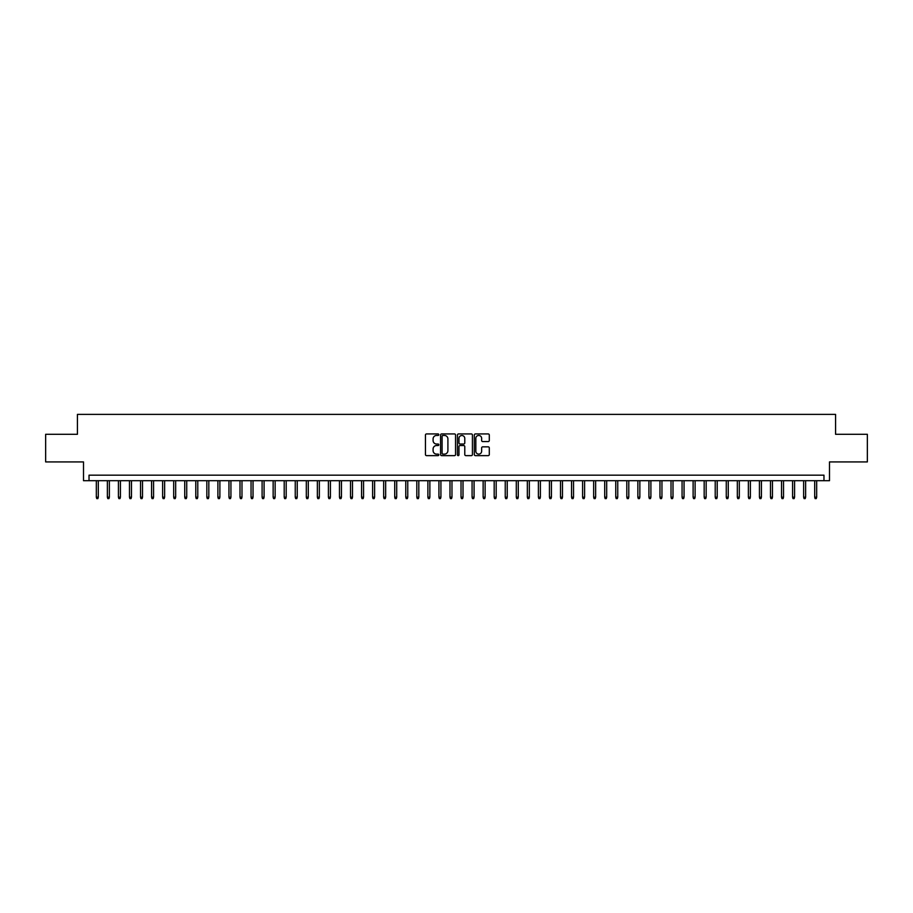 <?xml version="1.0" encoding="UTF-8"?>
<svg xmlns="http://www.w3.org/2000/svg" width="913" height="913" viewBox="0 0 913 913"><rect width="100%" height="100%" fill="white"/><g stroke="black" fill="none" stroke-linecap="round" stroke-linejoin="round"><path stroke-width="1.37" d="M438.822 434.691A0.765 0.765 0 0 0 438.057 433.937L426.531 433.937A1.084 1.084 0 0 0 425.447 435.022L425.447 454.548A1.084 1.084 0 0 0 426.531 455.633L438.057 455.633A0.765 0.765 0 0 0 438.822 454.879A0.765 0.765 0 0 0 438.057 454.115L436.562 454.115A3.469 3.469 0 0 1 433.093 450.645L433.093 449.013A3.469 3.469 0 0 1 436.562 445.544L438.057 445.544A0.765 0.765 0 0 0 438.822 444.791A0.765 0.765 0 0 0 438.057 444.026L436.562 444.026A3.469 3.469 0 0 1 433.093 440.557L433.093 438.925A3.469 3.469 0 0 1 436.562 435.455L438.057 435.455A0.765 0.765 0 0 0 438.822 434.691M488.204 441.584A1.084 1.084 0 0 0 489.288 440.5L489.288 435.022A1.084 1.084 0 0 0 488.204 433.937L475.399 433.937A1.084 1.084 0 0 0 474.315 435.022L474.315 454.548A1.084 1.084 0 0 0 475.399 455.633L488.204 455.633A1.084 1.084 0 0 0 489.288 454.548L489.288 447.929A1.084 1.084 0 0 0 488.204 446.845L482.726 446.845A1.084 1.084 0 0 0 481.642 447.929L481.642 451.216A2.899 2.899 0 0 1 478.743 454.115A2.899 2.899 0 0 1 475.833 451.216L475.833 438.354A2.899 2.899 0 0 1 478.743 435.455A2.899 2.899 0 0 1 481.642 438.354L481.642 440.5A1.084 1.084 0 0 0 482.726 441.584L488.204 441.584M823.971 480.706L829.495 480.706L829.495 461.921L867.35 461.921L867.35 434.291L835.578 434.291L835.578 414.388L77.422 414.388L77.422 434.291L45.65 434.291L45.65 461.921L83.505 461.921L83.505 480.706L823.971 480.706L823.971 475.182L89.029 475.182L89.029 480.706M455.553 435.022A1.084 1.084 0 0 0 454.469 433.937L441.664 433.937A1.084 1.084 0 0 0 440.58 435.022L440.58 454.548A1.084 1.084 0 0 0 441.664 455.633L454.469 455.633A1.084 1.084 0 0 0 455.553 454.548L455.553 435.022M458.531 433.937L471.336 433.937A1.084 1.084 0 0 1 472.42 435.022L472.42 454.548A1.084 1.084 0 0 1 471.336 455.633L465.858 455.633A1.084 1.084 0 0 1 464.774 454.548L464.774 446.628A1.084 1.084 0 0 0 463.69 445.544L460.049 445.544A1.084 1.084 0 0 0 458.965 446.628L458.965 454.879A0.765 0.765 0 0 1 458.212 455.633A0.765 0.765 0 0 1 457.447 454.879L457.447 435.022A1.084 1.084 0 0 1 458.531 433.937M442.862 435.455A0.765 0.765 0 0 0 442.097 436.22L442.097 453.35A0.765 0.765 0 0 0 442.862 454.115L444.437 454.115A3.469 3.469 0 0 0 447.906 450.645L447.906 438.925A3.469 3.469 0 0 0 444.437 435.455L442.862 435.455M464.774 438.411A2.899 2.899 0 0 0 461.875 435.512A2.899 2.899 0 0 0 458.965 438.411L458.965 442.942A1.084 1.084 0 0 0 460.049 444.026L463.69 444.026A1.084 1.084 0 0 0 464.774 442.942L464.774 438.411M98.307 497.174L97.874 498.612L96.767 498.612L96.322 497.174L98.307 497.174L98.307 480.706M96.322 497.174L96.322 480.706M109.366 497.174L108.921 498.612L107.814 498.612L107.369 497.174L109.366 497.174L109.366 480.706M107.369 497.174L107.369 480.706M120.413 497.174L119.968 498.612L118.873 498.612L118.428 497.174L120.413 497.174L120.413 480.706M118.428 497.174L118.428 480.706M131.472 497.174L131.027 498.612L129.92 498.612L129.475 497.174L131.472 497.174L131.472 480.706M129.475 497.174L129.475 480.706M142.519 497.174L142.074 498.612L140.967 498.612L140.534 497.174L142.519 497.174L142.519 480.706M140.534 497.174L140.534 480.706M153.567 497.174L153.133 498.612L152.026 498.612L151.581 497.174L153.567 497.174L153.567 480.706M151.581 497.174L151.581 480.706M164.625 497.174L164.18 498.612L163.073 498.612L162.628 497.174L164.625 497.174L164.625 480.706M162.628 497.174L162.628 480.706M175.673 497.174L175.228 498.612L174.132 498.612L173.687 497.174L175.673 497.174L175.673 480.706M173.687 497.174L173.687 480.706M186.731 497.174L186.286 498.612L185.179 498.612L184.734 497.174L186.731 497.174L186.731 480.706M184.734 497.174L184.734 480.706M197.779 497.174L197.334 498.612L196.227 498.612L195.793 497.174L197.779 497.174L197.779 480.706M195.793 497.174L195.793 480.706M208.826 497.174L208.392 498.612L207.285 498.612L206.84 497.174L208.826 497.174L208.826 480.706M206.84 497.174L206.84 480.706M219.885 497.174L219.44 498.612L218.333 498.612L217.887 497.174L219.885 497.174L219.885 480.706M217.887 497.174L217.887 480.706M230.932 497.174L230.487 498.612L229.391 498.612L228.946 497.174L230.932 497.174L230.932 480.706M228.946 497.174L228.946 480.706M241.979 497.174L241.546 498.612L240.439 498.612L239.993 497.174L241.979 497.174L241.979 480.706M239.993 497.174L239.993 480.706M253.038 497.174L252.593 498.612L251.486 498.612L251.052 497.174L253.038 497.174L253.038 480.706M251.052 497.174L251.052 480.706M264.085 497.174L263.652 498.612L262.545 498.612L262.099 497.174L264.085 497.174L264.085 480.706M262.099 497.174L262.099 480.706M275.144 497.174L274.699 498.612L273.592 498.612L273.147 497.174L275.144 497.174L275.144 480.706M273.147 497.174L273.147 480.706M286.191 497.174L285.746 498.612L284.639 498.612L284.205 497.174L286.191 497.174L286.191 480.706M284.205 497.174L284.205 480.706M297.239 497.174L296.805 498.612L295.698 498.612L295.253 497.174L297.239 497.174L297.239 480.706M295.253 497.174L295.253 480.706M308.297 497.174L307.852 498.612L306.745 498.612L306.312 497.174L308.297 497.174L308.297 480.706M306.312 497.174L306.312 480.706M319.345 497.174L318.911 498.612L317.804 498.612L317.359 497.174L319.345 497.174L319.345 480.706M317.359 497.174L317.359 480.706M330.403 497.174L329.958 498.612L328.851 498.612L328.406 497.174L330.403 497.174L330.403 480.706M328.406 497.174L328.406 480.706M341.451 497.174L341.006 498.612L339.898 498.612L339.465 497.174L341.451 497.174L341.451 480.706M339.465 497.174L339.465 480.706M352.498 497.174L352.064 498.612L350.957 498.612L350.512 497.174L352.498 497.174L352.498 480.706M350.512 497.174L350.512 480.706M363.557 497.174L363.112 498.612L362.005 498.612L361.571 497.174L363.557 497.174L363.557 480.706M361.571 497.174L361.571 480.706M374.604 497.174L374.159 498.612L373.063 498.612L372.618 497.174L374.604 497.174L374.604 480.706M372.618 497.174L372.618 480.706M385.663 497.174L385.218 498.612L384.111 498.612L383.665 497.174L385.663 497.174L385.663 480.706M383.665 497.174L383.665 480.706M396.71 497.174L396.265 498.612L395.158 498.612L394.724 497.174L396.71 497.174L396.71 480.706M394.724 497.174L394.724 480.706M407.757 497.174L407.324 498.612L406.217 498.612L405.771 497.174L407.757 497.174L407.757 480.706M405.771 497.174L405.771 480.706M418.816 497.174L418.371 498.612L417.264 498.612L416.819 497.174L418.816 497.174L418.816 480.706M416.819 497.174L416.819 480.706M429.863 497.174L429.418 498.612L428.323 498.612L427.877 497.174L429.863 497.174L429.863 480.706M427.877 497.174L427.877 480.706M440.922 497.174L440.477 498.612L439.37 498.612L438.925 497.174L440.922 497.174L440.922 480.706M438.925 497.174L438.925 480.706M451.969 497.174L451.524 498.612L450.417 498.612L449.983 497.174L451.969 497.174L451.969 480.706M449.983 497.174L449.983 480.706M463.017 497.174L462.583 498.612L461.476 498.612L461.031 497.174L463.017 497.174L463.017 480.706M461.031 497.174L461.031 480.706M474.075 497.174L473.63 498.612L472.523 498.612L472.078 497.174L474.075 497.174L474.075 480.706M472.078 497.174L472.078 480.706M485.123 497.174L484.677 498.612L483.582 498.612L483.137 497.174L485.123 497.174L485.123 480.706M483.137 497.174L483.137 480.706M496.181 497.174L495.736 498.612L494.629 498.612L494.184 497.174L496.181 497.174L496.181 480.706M494.184 497.174L494.184 480.706M507.229 497.174L506.783 498.612L505.676 498.612L505.243 497.174L507.229 497.174L507.229 480.706M505.243 497.174L505.243 480.706M518.276 497.174L517.842 498.612L516.735 498.612L516.29 497.174L518.276 497.174L518.276 480.706M516.29 497.174L516.29 480.706M529.335 497.174L528.889 498.612L527.782 498.612L527.337 497.174L529.335 497.174L529.335 480.706M527.337 497.174L527.337 480.706M540.382 497.174L539.937 498.612L538.841 498.612L538.396 497.174L540.382 497.174L540.382 480.706M538.396 497.174L538.396 480.706M551.429 497.174L550.996 498.612L549.888 498.612L549.443 497.174L551.429 497.174L551.429 480.706M549.443 497.174L549.443 480.706M562.488 497.174L562.043 498.612L560.936 498.612L560.502 497.174L562.488 497.174L562.488 480.706M560.502 497.174L560.502 480.706M573.535 497.174L573.102 498.612L571.995 498.612L571.549 497.174L573.535 497.174L573.535 480.706M571.549 497.174L571.549 480.706M584.594 497.174L584.149 498.612L583.042 498.612L582.597 497.174L584.594 497.174L584.594 480.706M582.597 497.174L582.597 480.706M595.641 497.174L595.196 498.612L594.089 498.612L593.655 497.174L595.641 497.174L595.641 480.706M593.655 497.174L593.655 480.706M606.689 497.174L606.255 498.612L605.148 498.612L604.703 497.174L606.689 497.174L606.689 480.706M604.703 497.174L604.703 480.706M617.747 497.174L617.302 498.612L616.195 498.612L615.761 497.174L617.747 497.174L617.747 480.706M615.761 497.174L615.761 480.706M628.795 497.174L628.361 498.612L627.254 498.612L626.809 497.174L628.795 497.174L628.795 480.706M626.809 497.174L626.809 480.706M639.853 497.174L639.408 498.612L638.301 498.612L637.856 497.174L639.853 497.174L639.853 480.706M637.856 497.174L637.856 480.706M650.901 497.174L650.455 498.612L649.348 498.612L648.915 497.174L650.901 497.174L650.901 480.706M648.915 497.174L648.915 480.706M661.948 497.174L661.514 498.612L660.407 498.612L659.962 497.174L661.948 497.174L661.948 480.706M659.962 497.174L659.962 480.706M673.007 497.174L672.561 498.612L671.454 498.612L671.021 497.174L673.007 497.174L673.007 480.706M671.021 497.174L671.021 480.706M684.054 497.174L683.609 498.612L682.513 498.612L682.068 497.174L684.054 497.174L684.054 480.706M682.068 497.174L682.068 480.706M695.113 497.174L694.667 498.612L693.56 498.612L693.115 497.174L695.113 497.174L695.113 480.706M693.115 497.174L693.115 480.706M706.16 497.174L705.715 498.612L704.608 498.612L704.174 497.174L706.16 497.174L706.16 480.706M704.174 497.174L704.174 480.706M717.207 497.174L716.773 498.612L715.666 498.612L715.221 497.174L717.207 497.174L717.207 480.706M715.221 497.174L715.221 480.706M728.266 497.174L727.821 498.612L726.714 498.612L726.269 497.174L728.266 497.174L728.266 480.706M726.269 497.174L726.269 480.706M739.313 497.174L738.868 498.612L737.772 498.612L737.327 497.174L739.313 497.174L739.313 480.706M737.327 497.174L737.327 480.706M750.372 497.174L749.927 498.612L748.82 498.612L748.375 497.174L750.372 497.174L750.372 480.706M748.375 497.174L748.375 480.706M761.419 497.174L760.974 498.612L759.867 498.612L759.433 497.174L761.419 497.174L761.419 480.706M759.433 497.174L759.433 480.706M772.466 497.174L772.033 498.612L770.926 498.612L770.481 497.174L772.466 497.174L772.466 480.706M770.481 497.174L770.481 480.706M783.525 497.174L783.08 498.612L781.973 498.612L781.528 497.174L783.525 497.174L783.525 480.706M781.528 497.174L781.528 480.706M794.572 497.174L794.127 498.612L793.032 498.612L792.587 497.174L794.572 497.174L794.572 480.706M792.587 497.174L792.587 480.706M805.631 497.174L805.186 498.612L804.079 498.612L803.634 497.174L805.631 497.174L805.631 480.706M803.634 497.174L803.634 480.706M816.679 497.174L816.233 498.612L815.126 498.612L814.693 497.174L816.679 497.174L816.679 480.706M814.693 497.174L814.693 480.706"/></g></svg>

